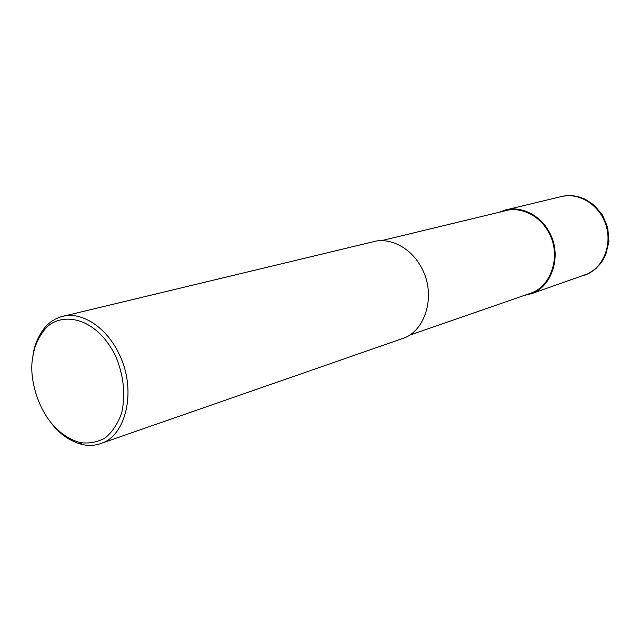 <?xml version="1.0" encoding="UTF-8"?>
<svg xmlns="http://www.w3.org/2000/svg" width="641" height="641" viewBox="0 0 641 641"><rect width="100%" height="100%" fill="white"/><g stroke="black" fill="none" stroke-linecap="round" stroke-linejoin="round"><path stroke-width="0.96" d="M499.363 212.219L504.86 210.144C519.386 205.513 541.557 213.806 551.26 236.048C561.179 258.219 551.132 286.591 531.982 293.522L523.665 295.629M381.515 240.639L505.012 210.857C519.298 206.29 541.116 214.447 550.659 236.321C560.426 258.131 550.531 286.054 531.677 292.849L409.367 335.291M32.555 359.281L32.899 356.348C34.037 346.156 37.859 336.765 44.349 328.168C48.668 322.768 54.317 318.946 61.304 316.71L372.629 241.913C388.35 236.809 412.764 246.689 423.829 272.449C435.143 298.145 424.679 330.564 403.91 338.079L102.376 442.979C95.797 445.567 89.067 446.072 82.192 444.501C70.23 441.296 60.126 434.438 51.889 423.925M61.304 316.71C78.739 310.757 107.151 324.691 121.317 358.872C135.756 393.005 125.54 434.598 102.376 442.979M32.731 357.894C33.829 348.103 37.49 339.089 43.724 330.852C56.36 312.351 93.778 312.504 115.46 355.723C123.577 374.825 125.684 393.758 121.798 412.532C117.968 423.525 112.383 432.026 105.044 438.043C97.079 442.306 88.754 443.812 80.061 442.554C41.457 431.746 27.827 380.105 32.731 357.894M504.86 210.144L560.178 196.851C578.166 191.643 599.335 204.351 605.849 224.751C612.588 245.086 603.037 268.146 585.57 274.877L582.949 275.79M563.247 196.154L568.519 195.617L573.911 195.89L579.64 197.099L585.129 199.207L594.247 205.224L602.532 215.104L607.692 227.403L608.95 241.425L605.689 254.974L601.322 262.634L595.922 268.539L588.446 273.587L531.982 293.522M44.349 328.168L43.724 330.852M82.192 444.501L80.061 442.554"/></g></svg>
